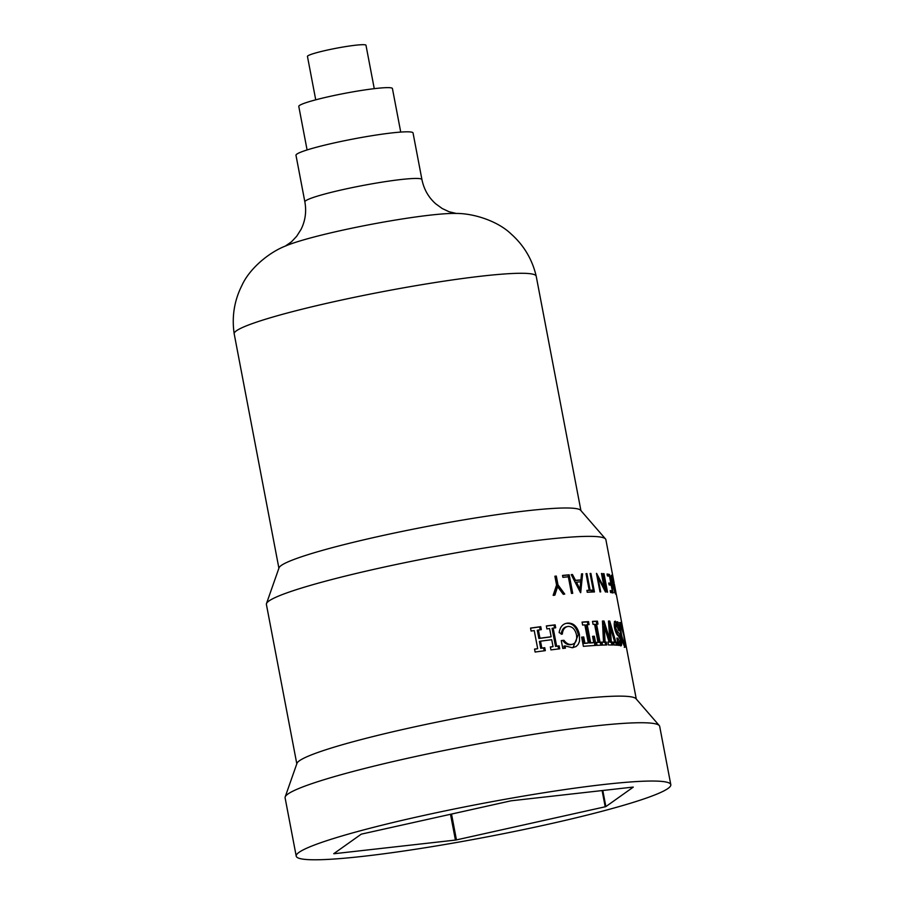 <?xml version="1.0" encoding="UTF-8"?>
<svg xmlns="http://www.w3.org/2000/svg" width="905" height="905" viewBox="0 0 905 905"><rect width="100%" height="100%" fill="white"/><g stroke="black" fill="none" stroke-linecap="round" stroke-linejoin="round"><path stroke-width="1.36" d="M315.732 99.822L307.451 56.415A29.797 2.636 -10.8 0 1 326.694 50.216A29.797 2.636 -10.8 0 1 365.982 45.25L374.263 88.656M307.089 149.947L298.786 106.405A47.671 4.208 -10.8 0 1 329.567 96.484A47.671 4.208 -10.8 0 1 392.431 88.543L400.734 132.073M295.98 155.275A59.583 5.272 -10.8 0 1 334.454 142.877A59.583 5.272 -10.8 0 1 413.042 132.945L421.934 179.586A59.583 5.272 -10.8 0 0 343.357 189.507A59.583 5.272 -10.8 0 0 304.872 201.917L295.98 155.275M278.898 568.193L234.191 333.832A153.726 13.586 -10.8 0 1 234.191 333.798A153.726 13.586 -10.8 0 1 333.481 301.818A153.726 13.586 -10.8 0 1 536.201 276.183A153.726 13.586 -10.8 0 1 536.213 276.217C532.276 259.441 523.916 245.368 511.133 233.988C497.445 220.786 473.247 213.275 456.052 213.444A93.419 8.258 -10.8 0 0 339.975 230.764A93.419 8.258 -10.8 0 0 285.618 245.968C269.566 252.122 249.837 268.027 241.963 285.324C234.271 300.63 231.669 316.784 234.191 333.798M296.806 763.809L266.398 604.427A172.798 15.272 -10.8 0 1 266.477 603.612L279.034 567.82A153.726 13.586 -10.8 0 1 378.256 536.529A153.726 13.586 -10.8 0 1 580.648 510.284L605.502 538.939A172.798 15.272 -10.8 0 1 605.875 539.663L614.065 582.616A172.798 15.272 169.2 0 0 613.941 582.254L612.662 576.078A172.798 15.272 169.2 0 0 612.549 575.931L616.463 595.196A172.798 15.272 -10.8 0 1 616.475 595.196A172.798 15.272 -10.8 0 1 616.475 595.219L622.018 624.314A172.798 15.272 169.2 0 0 621.882 623.907L622.448 626.86A172.798 15.272 -10.8 0 1 622.55 627.131L624.484 637.233M266.477 603.612A172.798 15.272 -10.8 0 1 377.996 568.442A172.798 15.272 -10.8 0 1 605.502 538.939M296.218 856.141L285.098 797.837A190.672 16.856 -10.8 0 1 285.177 796.943L296.953 763.379A172.798 15.272 -10.8 0 1 408.483 728.208A172.798 15.272 -10.8 0 1 635.989 698.705L659.281 725.572A190.672 16.856 -10.8 0 1 659.688 726.376L670.809 784.68A190.672 16.856 -10.8 0 1 547.672 824.387A190.672 16.856 -10.8 0 1 296.218 856.141A190.672 16.856 -10.8 0 1 419.366 816.434A190.672 16.856 -10.8 0 1 670.809 784.68M285.177 796.943A190.672 16.856 -10.8 0 1 408.246 758.13A190.672 16.856 -10.8 0 1 659.281 725.572M550.919 649.903A172.798 15.272 -10.8 0 1 559.709 648.817L559.143 645.865A172.798 15.272 169.2 0 0 556.62 646.17L553.181 628.115A172.798 15.272 -10.8 0 1 555.704 627.81L555.138 624.857A172.798 15.272 169.2 0 0 546.349 625.943L546.914 628.907A172.798 15.272 -10.8 0 1 549.595 628.556L551.156 636.769A172.798 15.272 169.2 0 0 539.957 638.229L538.396 630.027A172.798 15.272 -10.8 0 1 541.314 629.631L540.749 626.679A172.798 15.272 169.2 0 0 530.545 628.081L531.111 631.034A172.798 15.272 -10.8 0 1 534.244 630.604L537.683 648.647A172.798 15.272 169.2 0 0 534.561 649.089L535.115 652.041A172.798 15.272 -10.8 0 1 545.319 650.638L544.753 647.686A172.798 15.272 169.2 0 0 541.835 648.082L540.523 641.181A172.798 15.272 -10.8 0 1 551.722 639.722L553.046 646.611A172.798 15.272 169.2 0 0 550.353 646.951L550.919 649.903M593.748 642.561A172.798 15.272 169.2 0 0 590.66 642.765L587.209 624.722A172.798 15.272 -10.8 0 1 589.087 624.586L588.522 621.633A172.798 15.272 169.2 0 0 582.062 622.108L582.616 625.061A172.798 15.272 -10.8 0 1 584.845 624.891L588.295 642.935A172.798 15.272 169.2 0 0 584.924 643.206L583.736 636.973A172.798 15.272 169.2 0 0 581.632 637.154L583.386 646.34A172.798 15.272 -10.8 0 1 596.101 645.401L594.347 636.215A172.798 15.272 169.2 0 0 592.56 636.328L593.748 642.561L592.651 642.81A172.798 15.272 169.2 0 0 589.562 643.014L586.112 624.959L587.209 624.722M606.226 642.03A172.798 15.272 169.2 0 0 605.072 642.052L604.269 626.486L609.11 642.007A172.798 15.272 169.2 0 0 607.9 642.007L608.465 644.96A172.798 15.272 -10.8 0 1 613.058 645.005L612.504 642.052A172.798 15.272 169.2 0 0 611.327 642.018L610.117 626.532L614.721 642.131A172.798 15.272 169.2 0 0 613.635 642.086L614.201 645.039A172.798 15.272 -10.8 0 1 617.436 645.22L616.871 642.267A172.798 15.272 169.2 0 0 615.886 642.199L609.744 621.079A172.798 15.272 169.2 0 0 608.477 621.045L609.857 639.778L604.02 621.011A172.798 15.272 169.2 0 0 602.458 621.022L603.488 642.098A172.798 15.272 169.2 0 0 601.961 642.143L602.526 645.095A172.798 15.272 -10.8 0 1 606.791 644.982L606.226 642.03L605.128 642.279A172.798 15.272 169.2 0 0 603.974 642.301L603.16 626.735L604.269 626.486M625.219 647.098C626.011 647.256 625.638 643.512 624.099 635.864C622.685 628.002 621.497 623.545 620.536 622.482C619.405 622.391 619.461 626.249 620.694 634.066C622.425 641.849 623.941 646.181 625.219 647.098L624.292 647.358M620.174 622.561L619.246 622.719M556.303 576.066A172.798 15.272 169.2 0 0 554.889 576.225L556.564 585.026L553.147 595.332A172.798 15.272 -10.8 0 1 554.867 595.128L557.616 586.7L563.204 594.234A172.798 15.272 -10.8 0 1 564.743 594.076L557.989 584.868L556.303 576.066L555.206 576.315A172.798 15.272 169.2 0 0 554.912 576.349M571.496 593.431A172.798 15.272 -10.8 0 1 572.718 593.318L569.188 574.811A172.798 15.272 169.2 0 0 562.525 575.433L562.899 577.333A172.798 15.272 -10.8 0 1 568.329 576.813L571.496 593.431M592.255 590.128A172.798 15.272 169.2 0 0 590.105 590.207L586.938 573.6A172.798 15.272 169.2 0 0 586.021 573.634L589.189 590.252A172.798 15.272 169.2 0 0 586.893 590.365L587.255 592.266A172.798 15.272 -10.8 0 1 592.628 592.017L592.255 590.128L591.157 590.365A172.798 15.272 169.2 0 0 589.008 590.456L588.974 590.298M605.479 592.028A172.798 15.272 -10.8 0 1 605.603 592.04L602.074 573.521A172.798 15.272 169.2 0 0 601.474 573.499L604.246 588.035L596.621 573.385A172.798 15.272 169.2 0 0 596.463 573.385L599.992 591.893A172.798 15.272 -10.8 0 1 600.705 591.893L597.922 577.322L605.479 592.028M612.312 590.999A172.798 15.272 169.2 0 0 610.219 590.603L610.581 592.504A172.798 15.272 -10.8 0 1 613.024 592.99L609.495 574.471A172.798 15.272 169.2 0 0 607.051 573.996L607.413 575.897A172.798 15.272 -10.8 0 1 609.506 576.293L610.864 583.408A172.798 15.272 169.2 0 0 608.771 583.012L609.133 584.913A172.798 15.272 -10.8 0 1 611.226 585.309L612.312 590.999L611.214 591.248A172.798 15.272 169.2 0 0 610.309 591.056M611.305 575.365L611.69 575.286C610.852 574.89 610.932 577.695 611.95 583.702L615.457 593.94A172.798 15.272 -10.8 0 1 615.841 594.212L612.312 575.704A172.798 15.272 169.2 0 0 611.69 575.286L611.463 575.241M606.983 592.119A172.798 15.272 -10.8 0 1 607.527 592.164L603.997 573.657A172.798 15.272 169.2 0 0 603.454 573.612L606.983 592.119M593.601 591.994A172.798 15.272 -10.8 0 1 594.449 591.961L590.92 573.453A172.798 15.272 169.2 0 0 590.071 573.476L593.601 591.994M580.546 592.696A172.798 15.272 -10.8 0 1 580.693 592.684L582.616 573.815A172.798 15.272 169.2 0 0 581.53 573.883L580.931 579.924A172.798 15.272 169.2 0 0 575.49 580.309L572.492 574.528A172.798 15.272 169.2 0 0 571.225 574.63L580.546 592.696M624.269 636.238L636.283 699.045M622.538 627.063L622.04 624.393A172.798 15.272 169.2 0 0 622.018 624.314M615.049 621.316L615.513 621.215C614.235 621.237 613.918 623.5 614.563 627.991C615.672 632.629 616.972 635.287 618.466 635.989L620.502 639.824L620.027 642.607L617.787 638.161A172.798 15.272 169.2 0 0 616.893 638.07L618.262 645.288A172.798 15.272 -10.8 0 1 619.167 645.378L618.873 643.84L620.728 645.899C621.792 645.91 621.95 643.806 621.203 639.597C620.23 635.22 619.088 632.719 617.787 632.097L615.683 628.127L616.203 624.507L618.828 630.649A172.798 15.272 -10.8 0 1 619.518 630.785L617.832 621.916A172.798 15.272 169.2 0 0 617.142 621.78L617.527 623.828L615.276 621.226M619.269 642.776L620.219 642.595L618.93 642.855L617.47 641.136M614.393 627.007L614.959 624.755L616.203 624.507M600.026 642.222L596.576 624.178A172.798 15.272 -10.8 0 1 597.99 624.111L597.436 621.158A172.798 15.272 169.2 0 0 592.492 621.396L593.058 624.348A172.798 15.272 -10.8 0 1 594.574 624.269L598.013 642.312A172.798 15.272 169.2 0 0 596.497 642.403L597.062 645.356A172.798 15.272 -10.8 0 1 602.006 645.118L601.44 642.165A172.798 15.272 169.2 0 0 600.026 642.222L598.929 642.471L595.479 624.416L596.576 624.178M572.978 647.641L578.306 634.665C576.338 626.837 572.435 623.07 566.587 623.364L567.684 623.115C562.967 623.568 560.116 626.746 559.143 632.663L562.333 634.088C562.763 629.575 564.697 627.018 568.136 626.418C572.322 626.43 575.105 629.235 576.474 634.812C577.277 640.469 575.648 643.681 571.598 644.462C568.713 644.733 566.168 643.342 563.951 640.276A172.798 15.272 169.2 0 0 561.27 640.582L562.774 648.455A172.798 15.272 -10.8 0 1 565.444 648.15L565.025 645.899L572.367 647.731L576.078 646.532L578.227 644.383L579.528 641.181L579.415 634.416C577.447 626.588 573.532 622.821 567.684 623.115L566.677 623.296M571.779 644.439L570.501 644.711C567.616 644.982 565.059 643.579 562.842 640.514A172.798 15.272 169.2 0 0 561.292 640.695M566.96 626.667L568.136 626.418M334.047 853.472L334.103 853.72A162.074 14.322 -10.8 0 1 333.741 853.698L361.163 834.229A162.074 14.322 -10.8 0 1 361.83 834.025L510.578 800.914A162.074 14.322 -10.8 0 1 511.597 800.744L632.934 787.101A162.074 14.322 -10.8 0 1 633.285 787.124L605.875 806.581A162.074 14.322 -10.8 0 1 605.207 806.785L602.108 790.563M602.798 790.484L605.875 806.581M451.527 814.059L456.448 839.897A162.074 14.322 -10.8 0 1 455.43 840.078L450.509 814.285M456.448 839.897L605.207 806.785M334.103 853.72L455.43 840.078M614.337 584.223L615.773 591.599L614.427 584.517A172.798 15.272 -10.8 0 0 614.337 584.223L614.291 584.234M611.463 577.311L611.214 575.953A172.798 15.272 169.2 0 0 611.147 575.897M612.312 575.704L611.214 575.953M615.321 592.187A172.798 15.272 169.2 0 0 615.185 592.096L612.244 583.804L611.678 577.424L612.278 577.322A172.798 15.272 -10.8 0 1 612.515 577.481L615.321 592.187L614.337 592.413M612.278 577.322L611.124 577.548M615.185 592.096L614.291 592.289M610.864 583.408L609.766 583.657A172.798 15.272 169.2 0 0 608.861 583.454M609.495 574.471L608.398 574.72A172.798 15.272 169.2 0 0 607.142 574.437M611.825 592.718L611.531 591.18M610.377 585.128L610.083 583.578M608.658 576.1L608.398 574.72M604.246 588.035L603.59 588.182M602.074 573.521L601.508 573.657M597.583 577.401L597.04 576.394M597.922 577.322L597.243 577.481M590.92 573.453L590.105 573.634M589.189 590.252L588.092 590.49A172.798 15.272 169.2 0 0 586.926 590.546M586.938 573.6L586.044 573.793M591.485 592.062L591.157 590.365M590.105 590.207L589.008 590.456M579.788 591.191L581.508 574.064L582.616 573.815M580.931 579.924L579.833 580.162A172.798 15.272 169.2 0 0 574.392 580.558L571.383 574.777A172.798 15.272 169.2 0 0 571.304 574.777M575.49 580.309L574.392 580.558M572.492 574.528L571.383 574.777M578.849 589.325L575.342 582.413L576.44 582.164A172.798 15.272 -10.8 0 1 580.739 581.858L579.947 589.076L578.849 589.325M579.947 589.076L576.44 582.164M569.188 574.811L568.08 575.048A172.798 15.272 169.2 0 0 562.559 575.569M571.587 593.42L568.08 575.048M553.769 595.377L556.507 586.949L557.616 586.7M563.634 594.314L556.892 585.116L555.206 576.315M557.989 584.868L556.892 585.116M620.773 625.796L619.88 623.274M624.574 646.385L624.348 643.919M621.475 634.303C620.547 628.771 620.434 625.921 621.147 625.762L623.828 635.525L624.733 643.828L623.5 644.055L624.597 643.817C623.715 643.036 622.674 639.869 621.475 634.303L620.773 634.462M619.914 625.989L621.147 625.762M617.527 623.828L616.429 624.065L614.416 621.452M618.873 643.84L618.025 644.021M620.31 645.706L620.491 642.392M621.203 639.597L620.491 639.756M619.405 636.928L615.117 630.321M615.683 628.127L614.642 628.364M617.459 626L617.063 623.93M617.832 621.916L617.199 622.063M618.092 639.767L617.244 639.948M617.787 638.161L616.939 638.342M605.072 642.052L603.974 642.301M609.11 642.007L608.013 642.256A172.798 15.272 169.2 0 0 607.956 642.256M611.916 644.982L611.395 642.29A172.798 15.272 169.2 0 0 610.23 642.267L609.008 626.78L610.117 626.532M612.504 642.052L611.395 642.29M611.327 642.018L610.23 642.267M616.271 645.141L615.773 642.505A172.798 15.272 169.2 0 0 614.778 642.437L613.692 642.358M616.871 642.267L615.773 642.505M615.886 642.199L614.778 642.437M613.545 638.127L608.646 621.328A172.798 15.272 169.2 0 0 608.499 621.328M609.744 621.079L608.646 621.328M609.857 639.778L608.76 640.016L602.922 621.249A172.798 15.272 169.2 0 0 602.47 621.249M604.02 621.011L602.922 621.249M603.488 642.098L602.379 642.335A172.798 15.272 169.2 0 0 601.995 642.358M605.649 645.005L605.128 642.279M598.013 642.312L596.915 642.561A172.798 15.272 169.2 0 0 596.531 642.584M596.859 624.156L596.327 621.407A172.798 15.272 169.2 0 0 592.526 621.577M597.436 621.158L596.327 621.407M600.863 645.163L600.343 642.414A172.798 15.272 169.2 0 0 598.929 642.471M601.44 642.165L600.343 642.414M588.295 642.935L587.187 643.183A172.798 15.272 169.2 0 0 583.827 643.455L582.639 637.222A172.798 15.272 169.2 0 0 581.666 637.301M588.522 621.633L587.424 621.882A172.798 15.272 169.2 0 0 582.085 622.267M584.924 643.206L583.827 643.455M583.736 636.973L582.639 637.222M594.958 645.469L593.239 636.464A172.798 15.272 169.2 0 0 592.594 636.498M594.347 636.215L593.239 636.464M590.66 642.765L589.562 643.014M587.956 624.665L587.424 621.882M565.025 645.899L563.917 646.147L564.324 648.274M579.415 634.416L578.306 634.665M561.236 634.326C561.666 629.812 563.6 627.256 567.028 626.656M571.27 644.575L570.501 644.711M563.951 640.276L562.842 640.514M551.156 636.769L550.059 637.007A172.798 15.272 169.2 0 0 538.86 638.478L537.287 630.276L538.396 630.027M537.683 648.647L536.586 648.896A172.798 15.272 169.2 0 0 534.572 649.179M553.046 646.611L551.937 646.86A172.798 15.272 169.2 0 0 550.376 647.052M555.138 624.857L554.041 625.106A172.798 15.272 169.2 0 0 546.36 626.045M539.957 638.229L538.86 638.478M540.195 629.79L539.652 626.927A172.798 15.272 169.2 0 0 530.568 628.172M540.749 626.679L539.652 626.927M544.199 650.786L543.656 647.935A172.798 15.272 169.2 0 0 540.738 648.319L539.425 641.43L540.523 641.181M544.753 647.686L543.656 647.935M541.835 648.082L540.738 648.319M558.589 648.953L558.046 646.102A172.798 15.272 169.2 0 0 555.523 646.408L552.073 628.364L553.181 628.115M559.143 645.865L558.046 646.102M556.62 646.17L555.523 646.408M554.584 627.946L554.041 625.106M617.787 632.097L616.69 632.346M456.369 213.467L449.05 211.736L442.206 208.523L435.588 203.704C428.45 197.279 423.902 189.247 421.934 179.586M580.919 510.578L536.213 276.217M285.324 246.092L291.501 241.793L296.682 236.284L301.06 229.372C305.324 220.775 306.603 211.623 304.872 201.917M610.796 577.458L611.893 577.209"/></g></svg>
